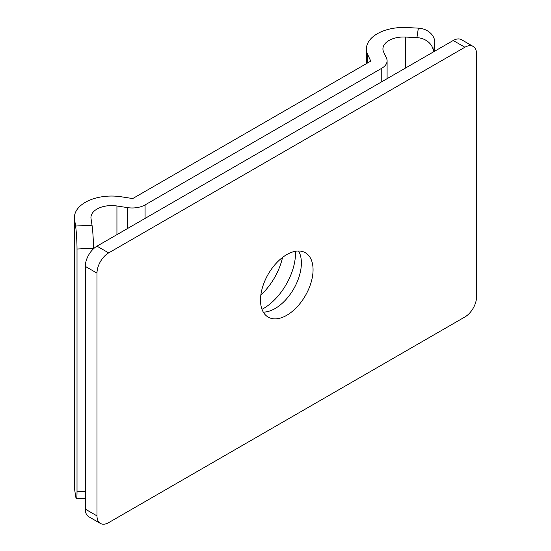 <?xml version="1.0" encoding="UTF-8"?>
<svg xmlns="http://www.w3.org/2000/svg" width="551" height="551" viewBox="0 0 551 551"><rect width="100%" height="100%" fill="white"/><g stroke="black" fill="none" stroke-linecap="round" stroke-linejoin="round"><path stroke-width="0.83" d="M405.378 37.048L416.921 37.633L418.361 28.135L406.817 27.55A37.165 21.455 0 0 0 366.415 48.922A37.165 21.455 0 0 0 367.682 54.48L370.52 60.596A1.653 0.95 180 0 1 370.575 60.844A1.653 0.95 180 0 1 370.093 61.512L133.397 198.167A1.653 0.95 180 0 1 131.799 198.415L121.206 196.776A37.165 21.455 0 0 0 74.426 217.5A37.165 21.455 0 0 0 74.564 219.374L75.577 226.041L92.031 225.207L91.018 218.54A20.649 11.922 180 0 1 90.943 217.5A20.649 11.922 180 0 1 116.936 205.991L127.529 207.624A18.169 10.49 0 0 0 145.078 204.91L381.767 68.255A18.169 10.49 0 0 0 387.091 60.844A18.169 10.49 0 0 0 386.471 58.124L383.634 52.008A20.649 11.922 180 0 1 382.931 48.922A20.649 11.922 180 0 1 405.378 37.048L405.378 68.117M418.361 28.135A16.516 13.438 8.6 0 1 434.815 42.448L433.375 51.952A16.516 13.438 -171.4 0 0 416.921 37.633M434.815 42.448L434.815 51.119M295.508 251.277A45.423 26.228 -60 0 1 263.426 308.539A45.423 26.228 -60 0 1 261.994 309.325M260.85 295.019A45.423 26.228 120 0 0 282.546 257.434M75.577 226.041A16.516 1.178 -92.9 0 1 77.016 249.024L77.016 491.781A16.516 1.178 -92.9 0 1 76.41 498.772A16.516 1.178 -92.9 0 1 75.577 495.762L74.564 489.102A37.165 21.455 180 0 1 74.426 487.229L74.426 217.5M92.031 225.207A16.516 1.178 87.1 0 1 93.47 248.191L93.47 248.818M263.302 312.121A37.165 21.455 120 0 0 275.101 308.539A37.165 21.455 120 0 0 298.58 251.008M286.782 254.59A37.165 21.455 -60 0 1 305.364 252.751A37.165 21.455 -60 0 1 311.06 282.532A37.165 21.455 -60 0 1 286.782 315.282A37.165 21.455 -60 0 1 268.199 317.121A37.165 21.455 -60 0 1 262.503 287.34A37.165 21.455 -60 0 1 286.782 254.59M100.413 523.45L88.732 516.707A16.516 9.539 -60 0 1 85.309 509.145L85.309 266.388A16.516 9.539 -60 0 1 96.99 246.159L453.218 40.498A16.516 9.539 -60 0 1 461.476 39.679L473.151 46.422A16.516 9.539 120 0 0 464.892 47.241L108.671 252.902A16.516 9.539 120 0 0 96.99 273.131L96.99 515.888A16.516 9.539 120 0 0 100.413 523.45A16.516 9.539 120 0 0 108.671 522.63L464.892 316.97A16.516 9.539 120 0 0 476.574 296.741L476.574 53.984A16.516 9.539 120 0 0 473.151 46.422M367.682 62.91L367.682 54.48M370.52 60.596L370.52 61.085M381.767 68.255L381.767 81.748M145.078 218.396L145.078 204.91M127.529 207.624L127.529 228.534M116.936 234.643L116.936 205.991M74.564 489.102L74.564 219.374M77.016 249.024L93.47 248.191M85.309 491.361L77.016 491.781M108.671 252.902L96.99 246.159M85.309 266.388L96.99 273.131M453.218 40.498L464.892 47.241M96.99 515.888L85.309 509.145M366.415 63.641L366.415 48.922M387.091 78.669L387.091 60.844M76.41 498.772L85.309 498.324"/></g></svg>
